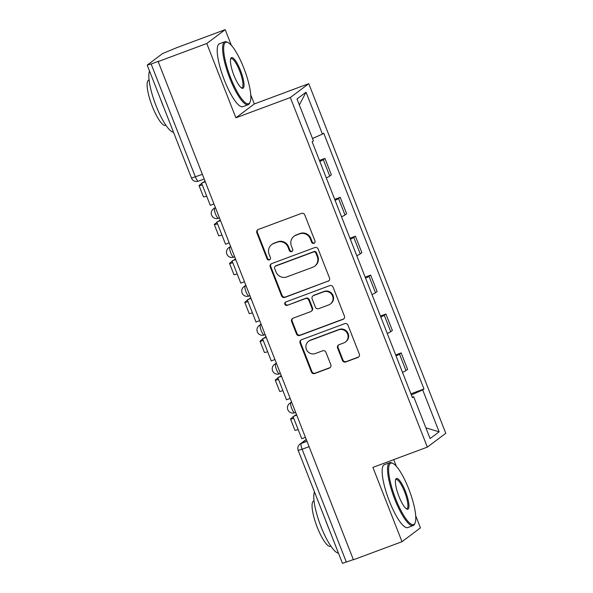 <?xml version="1.0" encoding="UTF-8"?>
<svg xmlns="http://www.w3.org/2000/svg" width="593" height="593" viewBox="0 0 593 593"><rect width="100%" height="100%" fill="white"/><g stroke="black" fill="none" stroke-linecap="round" stroke-linejoin="round"><path stroke-width="0.89" d="M313.979 243.315A1.846 1.786 -126.9 0 0 314.987 240.973L304.795 214.97A2.631 2.55 -126.9 0 0 301.437 213.413L258.296 229.476A2.631 2.55 -126.9 0 0 256.858 232.812L267.05 258.822A1.846 1.786 -126.9 0 0 269.83 259.667A1.846 1.786 -126.9 0 0 270.401 257.57L269.081 254.204A8.435 8.161 -126.9 0 1 273.684 243.515L277.279 242.181A8.435 8.161 -126.9 0 1 288.02 247.155L289.34 250.52A1.846 1.786 -126.9 0 0 292.127 251.373A1.846 1.786 -126.9 0 0 292.697 249.275L291.378 245.91A8.435 8.161 -126.9 0 1 295.974 235.221L299.569 233.879A8.435 8.161 -126.9 0 1 310.309 238.86L311.629 242.226A1.846 1.786 -126.9 0 0 313.979 243.315M293.98 236.31L294.521 235.91A8.435 8.161 -126.9 0 1 296.515 234.821L300.11 233.479A8.435 8.161 -126.9 0 1 310.851 238.453L312.17 241.818A1.846 1.786 -126.9 0 0 314.661 242.848M257.955 229.632A2.631 2.55 -126.9 0 0 257.392 232.412L267.584 258.415A1.846 1.786 -126.9 0 0 270.082 259.445M271.69 244.612L272.224 244.205A8.435 8.161 -126.9 0 1 274.225 243.115L277.82 241.774A8.435 8.161 -126.9 0 1 288.554 246.755L289.873 250.12A1.846 1.786 -126.9 0 0 292.371 251.143M342.428 360.403A2.631 2.55 -126.9 0 0 345.778 361.96L357.883 357.453A2.631 2.55 -126.9 0 0 359.321 354.11L348.002 325.231A2.631 2.55 -126.9 0 0 344.652 323.674L301.503 339.737A2.631 2.55 -126.9 0 0 300.065 343.073L311.384 371.959A2.631 2.55 -126.9 0 0 314.742 373.516L329.36 368.068A2.631 2.55 -126.9 0 0 330.798 364.732L325.957 352.368A2.631 2.55 -126.9 0 0 322.599 350.811L315.35 353.517A7.049 6.827 -126.9 0 1 308.553 341.331A7.049 6.827 -126.9 0 1 310.221 340.419L338.618 329.849A7.049 6.827 -126.9 0 1 345.422 342.028A7.049 6.827 -126.9 0 1 343.755 342.939L339.018 344.703A2.631 2.55 -126.9 0 0 337.58 348.039L342.428 360.403L342.962 359.995A2.631 2.55 -126.9 0 0 346.319 361.552L358.424 357.045A2.631 2.55 -126.9 0 0 358.765 356.89M231.352 45.335L225.207 29.65L206.772 43.497L235.888 117.807L290.348 97.534L427.345 447.122L372.893 467.388L402.01 541.698L353.421 559.785L158.175 61.583L158.716 61.183L151.141 64L195.408 176.959A5.367 1.29 69.6 0 0 198.359 181.176A5.367 1.29 69.6 0 0 198.44 181.132M206.772 43.497L158.175 61.583M328.055 281.334A2.631 2.55 -126.9 0 0 329.493 277.991L318.174 249.112A2.631 2.55 -126.9 0 0 314.816 247.555L271.676 263.618A2.631 2.55 -126.9 0 0 270.238 266.961L281.556 295.84A2.631 2.55 -126.9 0 0 284.907 297.397L328.589 280.934A2.631 2.55 -126.9 0 0 328.93 280.771M333.088 287.175L344.407 316.054A2.631 2.55 -126.9 0 1 342.969 319.39L299.828 335.453A2.631 2.55 -126.9 0 1 296.47 333.896L291.623 321.539A2.631 2.55 -126.9 0 1 293.061 318.196L310.562 311.688A2.631 2.55 -126.9 0 0 312 308.345L308.783 300.147A2.631 2.55 -126.9 0 0 305.432 298.59L287.212 305.373A1.846 1.786 -126.9 0 1 285.433 302.185A1.846 1.786 -126.9 0 1 285.87 301.948L329.73 285.618A2.631 2.55 -126.9 0 1 333.088 287.175M225.207 29.65L176.61 47.736L162.541 53.585L147.338 65.008L151.141 64M235.888 117.807L254.323 103.953L250.75 94.836M254.323 103.953L308.775 83.687L445.78 433.275L427.345 447.122M402.01 541.698L420.444 527.852L415.7 515.74M396.302 466.239L393.715 459.642M353.346 559.607L342.465 563.35L298.197 450.398L302.119 449.242L346.386 562.201M326.298 177.915A12.349 0.852 -21.4 0 0 329.745 176.091L323.296 159.636A12.349 0.852 158.6 0 1 319.849 161.459M323.296 159.636L324.934 158.405L319.457 160.444M329.745 176.091L331.383 174.861L324.934 158.405M334.697 199.344L340.182 197.306L338.544 198.536A12.349 0.852 158.6 0 1 335.097 200.352M341.546 216.816A12.349 0.852 -21.4 0 0 344.993 214.992L346.631 213.762L340.182 197.306M349.944 238.245L355.422 236.199L353.784 237.437A12.349 0.852 158.6 0 1 350.337 239.253M356.786 255.709A12.349 0.852 -21.4 0 0 360.233 253.893L361.871 252.662L355.422 236.199M365.184 277.139L370.669 275.1L369.031 276.331A12.349 0.852 158.6 0 1 365.584 278.154M372.033 294.61A12.349 0.852 -21.4 0 0 375.48 292.786L377.118 291.556L370.669 275.1M380.432 316.039L385.91 314.001L384.271 315.231A12.349 0.852 158.6 0 1 380.825 317.047M387.273 333.511A12.349 0.852 -21.4 0 0 390.72 331.687L392.358 330.457L385.91 314.001M395.672 354.94L401.157 352.902L399.519 354.132A12.349 0.852 158.6 0 1 396.072 355.948M402.521 372.404A12.349 0.852 -21.4 0 0 405.968 370.588L407.606 369.357L401.157 352.902M411.349 394.931L422.705 389.927L439.124 431.815L430.095 438.598L413.677 396.71L412.417 397.658L312.155 141.823L313.423 140.875L297.004 98.987L306.032 92.204L322.451 134.092L312.481 138.488M422.705 389.927L423.973 388.978L323.711 133.151L322.451 134.092M290.348 97.534L308.775 83.687M410.919 393.834L423.973 388.978M413.677 396.71L412.194 397.102M306.032 92.204L299.332 104.939M425.893 427.872L439.124 431.815M271.335 263.774A2.631 2.55 -126.9 0 0 270.771 266.553L282.09 295.433A2.631 2.55 -126.9 0 0 285.448 296.989L328.589 280.934M315.876 253.055A1.846 1.786 -126.9 0 0 313.527 251.966L275.656 266.064A1.846 1.786 -126.9 0 0 274.648 268.399L276.034 271.95A8.435 8.161 -126.9 0 0 286.775 276.924L312.667 267.295A8.435 8.161 -126.9 0 0 317.262 256.606L315.876 253.055L316.41 252.655A1.846 1.786 -126.9 0 0 314.06 251.565L313.527 251.966M275.219 266.301L275.752 265.901A1.846 1.786 -126.9 0 1 276.19 265.657L314.06 251.565M314.661 266.198L315.194 265.797A8.435 8.161 -126.9 0 0 317.804 256.198L317.262 256.606M316.41 252.655L317.804 256.198M292.72 318.352A2.631 2.55 -126.9 0 0 292.164 321.132L297.004 333.496A2.631 2.55 -126.9 0 0 300.362 335.052L343.51 318.99A2.631 2.55 -126.9 0 0 343.851 318.834M311.184 311.347L311.725 310.94A2.631 2.55 -126.9 0 0 312.533 307.945L309.324 299.739A2.631 2.55 -126.9 0 0 305.966 298.19L287.212 305.373M285.722 302.007A1.846 1.786 -126.9 0 0 287.753 304.965M328.715 304.928A7.049 6.827 -126.9 0 0 332.147 295.106A7.049 6.827 -126.9 0 0 323.585 291.83L313.578 295.559A2.631 2.55 -126.9 0 0 312.14 298.894L315.357 307.092A2.631 2.55 -126.9 0 0 318.708 308.649L328.715 304.928M330.383 304.016L330.924 303.609A7.049 6.827 -126.9 0 0 324.126 291.43L323.585 291.83M312.956 295.9L313.489 295.492A2.631 2.55 -126.9 0 1 314.12 295.151L324.126 291.43M338.677 344.859A2.631 2.55 -126.9 0 0 338.121 347.639L342.962 359.995M345.422 342.028L345.956 341.627A7.049 6.827 -126.9 0 0 339.159 329.441L338.618 329.849M308.553 341.331L309.086 340.931A7.049 6.827 -126.9 0 1 310.754 340.019L339.159 329.441M301.162 339.893A2.631 2.55 -126.9 0 0 300.607 342.672L311.925 371.552A2.631 2.55 -126.9 0 0 315.276 373.108L329.901 367.667A2.631 2.55 -126.9 0 0 330.242 367.512M213.969 203.948L210.285 205.319L201.583 183.126L205.274 181.754M205.178 181.525L201.583 183.126M204.993 181.05L203.562 182.125M201.731 183.504L199.278 185.342A10.741 0.741 -21.4 0 0 199.048 185.624A10.741 0.741 -21.4 0 0 202.295 184.927M199.048 185.624L203.451 196.846A10.741 0.741 -21.4 0 0 206.69 196.15M229.209 242.848L225.525 244.22L216.83 222.027L220.514 220.655M220.426 220.426L216.83 222.027M220.24 219.951L218.802 221.026M216.979 222.397L214.525 224.243A10.741 0.741 -21.4 0 0 214.295 224.525A10.741 0.741 -21.4 0 0 217.535 223.828M214.295 224.525L218.691 235.747A10.741 0.741 -21.4 0 0 221.93 235.043M244.457 281.742L240.773 283.12L232.071 260.927L235.762 259.556M235.666 259.319L232.071 260.927M235.48 258.844L234.05 259.927M232.219 261.298L229.773 263.136A10.741 0.741 -21.4 0 0 229.543 263.425A10.741 0.741 -21.4 0 0 232.782 262.721M229.543 263.425L233.939 274.641A10.741 0.741 -21.4 0 0 237.178 273.944M259.697 320.643L256.013 322.014L247.318 299.821L251.002 298.449M250.913 298.22L247.318 299.821M250.728 297.745L249.29 298.82M247.466 300.199L245.013 302.037A10.741 0.741 -21.4 0 0 244.783 302.319A10.741 0.741 -21.4 0 0 248.022 301.622M244.783 302.319L249.179 313.541A10.741 0.741 -21.4 0 0 252.418 312.845M274.944 359.543L271.26 360.915L262.566 338.722L266.25 337.35M266.153 337.12L262.566 338.722M265.968 336.646L264.537 337.721M262.706 339.092L260.26 340.938A10.741 0.741 -21.4 0 0 260.031 341.22A10.741 0.741 -21.4 0 0 263.27 340.523M260.031 341.22L264.426 352.442A10.741 0.741 -21.4 0 0 267.665 351.738M290.185 398.437L286.501 399.815L277.806 377.622L281.49 376.251M281.401 376.014L277.806 377.622M281.215 375.539L279.777 376.622M277.954 377.993L275.5 379.831A10.741 0.741 -21.4 0 0 275.271 380.12A10.741 0.741 -21.4 0 0 278.51 379.416M275.271 380.12L279.666 391.336A10.741 0.741 -21.4 0 0 282.905 390.639M230.684 77.876A32.748 7.879 69.6 0 0 250.142 102.003A32.748 7.879 69.6 0 0 243.797 68.025A32.748 7.879 69.6 0 0 228.001 42.533A32.748 7.879 69.6 0 0 230.684 77.876M250.142 102.003L249.72 102.989A33.556 8.08 -110.4 0 1 248.215 104.672A33.556 8.08 -110.4 0 1 229.787 78.269A33.556 8.08 -110.4 0 1 224.799 41.777A33.556 8.08 -110.4 0 1 227.045 42.059L228.001 42.533M233.961 75.415A16.374 3.943 -110.4 0 1 230.788 58.425A16.374 3.943 -110.4 0 1 240.513 70.485A16.374 3.943 -110.4 0 1 241.855 88.157A16.374 3.943 -110.4 0 1 233.961 75.415M241.351 87.846A15.574 3.751 69.6 0 0 241.937 87.816A15.574 3.751 69.6 0 0 239.624 70.878A15.574 3.751 69.6 0 0 231.077 58.633A15.574 3.751 69.6 0 0 230.61 58.996M173.512 132.239A33.556 8.08 -110.4 0 1 156.041 105.717A33.556 8.08 -110.4 0 1 149.51 70.99M163.876 107.644A33.556 8.08 -110.4 0 1 162.148 103.449A33.556 8.08 -110.4 0 1 160.547 99.157M165.936 125.271L165.573 125.405A24.157 5.811 -110.4 0 1 152.305 106.399A24.157 5.811 -110.4 0 1 148.717 80.122L149.08 79.988M248.215 104.672L242.841 106.673A33.556 8.08 -110.4 0 1 224.413 80.27A33.556 8.08 -110.4 0 1 219.425 43.771L224.799 41.777M395.635 498.772A32.748 7.879 69.6 0 0 415.085 522.907A32.748 7.879 69.6 0 0 408.74 488.928A32.748 7.879 69.6 0 0 392.951 463.437A32.748 7.879 69.6 0 0 395.635 498.772M415.085 522.907L414.67 523.893A33.556 8.08 -110.4 0 1 413.158 525.568A33.556 8.08 -110.4 0 1 394.738 499.173A33.556 8.08 -110.4 0 1 389.749 462.673A33.556 8.08 -110.4 0 1 391.988 462.955L392.951 463.437M398.911 496.311A16.374 3.943 -110.4 0 1 395.739 479.322A16.374 3.943 -110.4 0 1 405.464 491.389A16.374 3.943 -110.4 0 1 406.805 509.061A16.374 3.943 -110.4 0 1 398.911 496.311M406.301 508.75A15.574 3.751 69.6 0 0 406.887 508.712A15.574 3.751 69.6 0 0 404.574 491.782A15.574 3.751 69.6 0 0 396.02 479.529A15.574 3.751 69.6 0 0 395.561 479.893M338.462 553.136A33.556 8.08 -110.4 0 1 320.991 526.621A33.556 8.08 -110.4 0 1 314.46 491.894M328.819 528.548A33.556 8.08 -110.4 0 1 327.099 524.345A33.556 8.08 -110.4 0 1 325.498 520.061M330.887 546.175L330.523 546.309A24.157 5.811 -110.4 0 1 317.255 527.296A24.157 5.811 -110.4 0 1 313.667 501.018L314.031 500.885M413.158 525.568L407.791 527.57A33.556 8.08 -110.4 0 1 389.364 501.167A33.556 8.08 -110.4 0 1 384.375 464.675L389.749 462.673M305.432 437.337L301.748 438.709L293.053 416.516L296.737 415.144M296.648 414.915L293.053 416.516M296.456 414.44L295.025 415.515M293.194 416.894L290.748 418.732A10.741 0.741 -21.4 0 0 290.518 419.014A10.741 0.741 -21.4 0 0 293.757 418.317M290.518 419.014L294.914 430.236A10.741 0.741 -21.4 0 0 298.153 429.54M306.329 439.628L301.237 443.453A5.367 1.29 69.6 0 0 302.119 449.242L309.079 446.655M306.989 441.311L301.237 443.453A5.367 5.196 53.1 0 0 299.969 444.142A5.367 5.367 0 0 0 298.197 450.398M390.72 331.687L384.271 315.231M375.48 292.786L369.031 276.331M360.233 253.893L353.784 237.437M344.993 214.992L338.544 198.536M405.968 370.588L399.519 354.132M291.645 402.158L290.881 402.736A5.367 1.29 69.6 0 0 291.689 408.347A5.367 1.29 69.6 0 0 294.706 412.75A5.367 1.29 69.6 0 0 294.788 412.706M291.741 402.41L290.881 402.736A5.367 5.196 53.1 0 0 289.606 403.425A5.367 5.367 0 0 0 294.706 412.75L295.655 412.394M276.397 363.257L275.634 363.835A5.367 1.29 69.6 0 0 276.449 369.454A5.367 1.29 69.6 0 0 279.466 373.857A5.367 1.29 69.6 0 0 279.548 373.805M276.501 363.509L275.634 363.835A5.367 5.196 53.1 0 0 274.366 364.532A5.367 5.367 0 0 0 279.466 373.857L280.415 373.501M261.157 324.364L260.394 324.934A5.367 1.29 69.6 0 0 261.202 330.553A5.367 1.29 69.6 0 0 264.219 334.956A5.367 1.29 69.6 0 0 264.3 334.912M261.254 324.616L260.394 324.934A5.367 5.196 53.1 0 0 259.119 325.631A5.367 5.367 0 0 0 264.219 334.956L265.167 334.6M245.91 285.463L245.146 286.041A5.367 1.29 69.6 0 0 245.954 291.652A5.367 1.29 69.6 0 0 248.971 296.055A5.367 1.29 69.6 0 0 249.053 296.011M246.013 285.715L245.146 286.041A5.367 5.196 53.1 0 0 243.879 286.73A5.367 5.367 0 0 0 248.971 296.055L249.927 295.699M230.67 246.562L229.906 247.14A5.367 1.29 69.6 0 0 230.714 252.759A5.367 1.29 69.6 0 0 233.731 257.154A5.367 1.29 69.6 0 0 233.812 257.11M230.766 246.814L229.906 247.14A5.367 5.196 53.1 0 0 228.631 247.837A5.367 5.367 0 0 0 233.731 257.154L234.68 256.806M215.422 207.669L214.659 208.239A5.367 1.29 69.6 0 0 215.467 213.858A5.367 1.29 69.6 0 0 218.483 218.261A5.367 1.29 69.6 0 0 218.565 218.217M215.526 207.921L214.659 208.239A5.367 5.196 53.1 0 0 213.391 208.936A5.367 5.367 0 0 0 218.483 218.261L219.44 217.905M202.376 174.364L191.487 178.108A5.367 5.367 0 0 0 198.359 181.176L204.192 179.004M310.851 238.453L310.309 238.86M300.11 233.479L299.569 233.879M296.515 234.821L295.974 235.221M289.873 250.12L289.34 250.52M288.554 246.755L288.02 247.155M277.82 241.774L277.279 242.181M274.225 243.115L273.684 243.515M267.584 258.415L267.05 258.822M257.392 232.412L256.858 232.812M312.17 241.818L311.629 242.226M285.448 296.989L284.907 297.397M282.09 295.433L281.556 295.84M270.771 266.553L270.238 266.961M276.19 265.657L275.656 266.064M343.51 318.99L342.969 319.39M300.362 335.052L299.828 335.453M297.004 333.496L296.47 333.896M292.164 321.132L291.623 321.539M312.533 307.945L312 308.345M309.324 299.739L308.783 300.147M305.966 298.19L305.432 298.59M314.12 295.151L313.578 295.559M338.121 347.639L337.58 348.039M310.754 340.019L310.221 340.419M329.901 367.667L329.36 368.068M315.276 373.108L314.742 373.516M311.925 371.552L311.384 371.959M300.607 342.672L300.065 343.073M358.424 357.045L357.883 357.453M346.319 361.552L345.778 361.96M215.348 207.468L213.391 208.936M230.588 246.362L228.631 247.837M245.836 285.263L243.879 286.73M261.076 324.163L259.119 325.631M276.323 363.057L274.366 364.532M291.563 401.958L289.606 403.425M299.969 444.142L306.247 439.428M191.487 178.108L147.22 65.148"/></g></svg>
